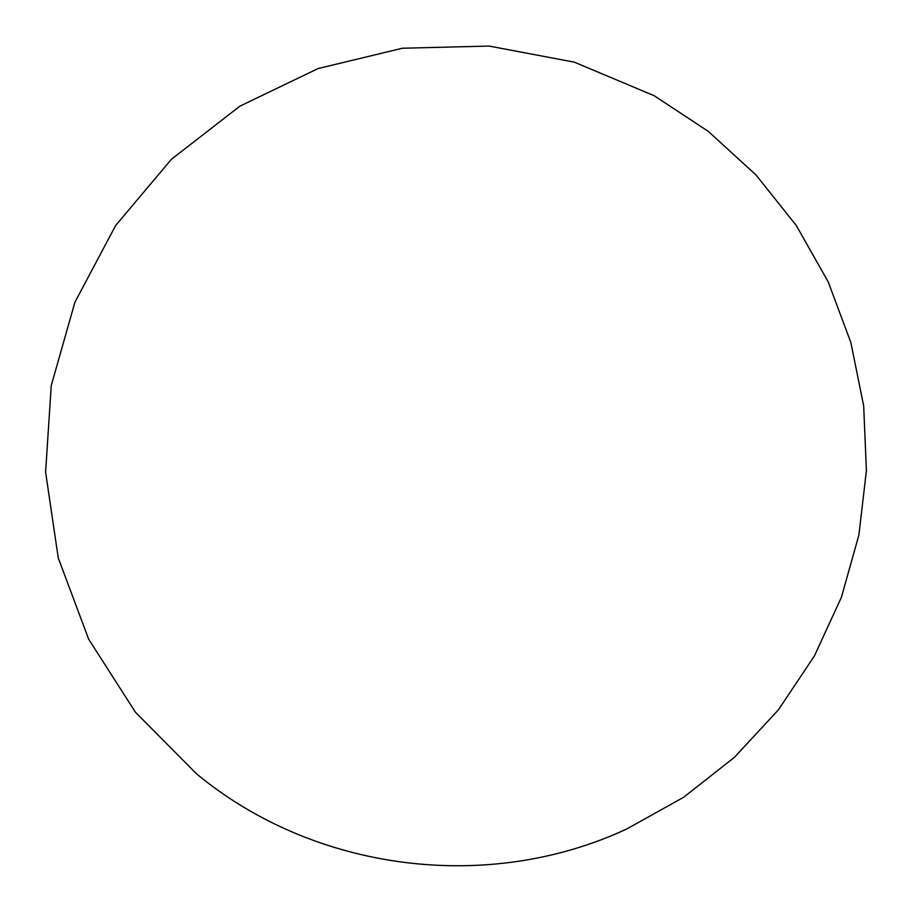 <?xml version="1.0" encoding="UTF-8"?>
<svg xmlns="http://www.w3.org/2000/svg" width="912" height="912" viewBox="0 0 912 912"><rect width="100%" height="100%" fill="white"/><g stroke="black" fill="none" stroke-linecap="round" stroke-linejoin="round"><path stroke-width="1.37" d="M654.212 95.737L574.275 62.141L489.071 46.067L402.386 48.233L318.094 68.56L239.936 106.134L171.422 159.269L115.585 225.617L74.921 302.203L51.243 385.616L45.6 472.142L58.254 557.927L88.635 639.141L135.398 712.169L196.433 773.752C314.56 871.598 488.182 893.783 627.114 828.791L683.624 797.282L734.491 757.279L778.449 709.787L814.393 655.979L841.445 597.189L858.922 534.888L866.4 470.615L863.687 405.954L850.862 342.536L828.221 281.911L796.347 225.595L756.025 174.99L708.248 131.339L654.212 95.737"/></g></svg>
